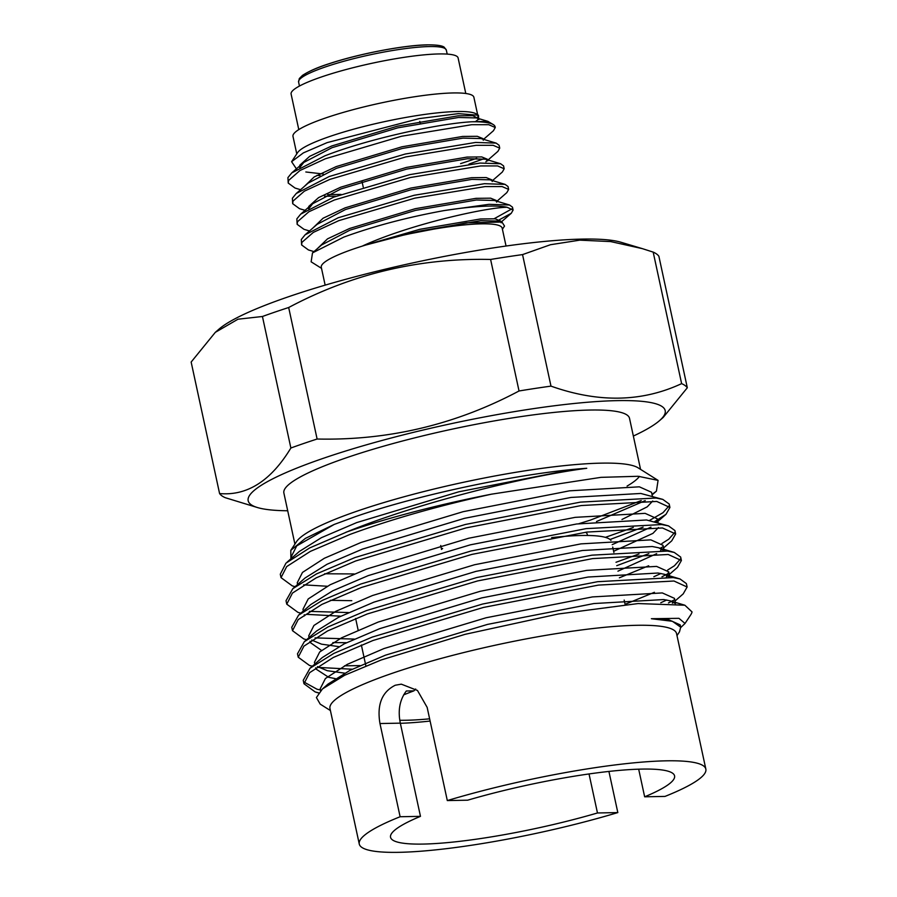 <?xml version="1.0" encoding="UTF-8"?>
<svg xmlns="http://www.w3.org/2000/svg" width="897" height="897" viewBox="0 0 897 897"><rect width="100%" height="100%" fill="white"/><g stroke="black" fill="none" stroke-linecap="round" stroke-linejoin="round"><path stroke-width="1.35" d="M585.663 532.235A110.993 16.864 -12.2 0 1 587.255 534.332L587.501 535.464M705.849 769.11A177.292 26.944 167.8 0 0 447.311 800.573L467.662 800.191A145.292 22.077 167.8 0 1 674.578 775.871A145.292 22.077 167.8 0 1 644.651 796.805L665.002 796.413A177.292 26.944 167.8 0 0 705.849 769.11L676.551 633.574A177.292 26.944 167.8 0 0 574.45 630.905A177.292 26.944 167.8 0 0 392.673 673.154A177.292 26.944 167.8 0 0 329.973 708.507L359.271 844.043A177.292 26.944 167.8 0 0 617.82 812.581L608.917 771.431M447.311 800.573L427.151 707.374L417.475 690.477L401.329 684.164L395.274 685.23C381.909 691.901 376.807 704.672 379.969 723.543L400.118 816.741A177.292 26.944 167.8 0 0 359.271 844.043M330.41 710.547L320.218 704.145L316.406 697.552L322.46 688.93L344.695 675.239L381.169 659.979L465.117 634.325L558.495 613.963L638.126 603.558L684.86 605.217L692.036 611.922A197.475 30.016 167.8 0 1 690.735 614.826L685.028 623.449L678.939 618.325L651.379 618.717L672.436 621.296L680.711 627.205L679.489 631.836L676.988 635.614M652.007 494.449L656.425 491.141L658.073 480.377L638.07 467.808A176.81 26.876 167.8 0 0 357.881 510.875A176.81 26.876 167.8 0 0 296.537 541.653L290.796 550.332L290.897 558.82M295.079 586.694L292.243 585.853L281.03 577.634L280.29 574.215L285.964 563.148L309.667 547.932L349.404 530.867C418.764 502.858 525.081 476.341 586.75 468.29C523.444 472.562 419.874 494.236 355.436 516.638L334.211 524.431L305.372 538.402L290.796 550.332M578.935 523.669L590.237 520.159L641.209 500.571M627.07 486.084A176.81 26.876 167.8 0 0 639.483 476.363M658.073 480.377L638.148 476.285L600.956 477.35L491.534 494.169A197.475 30.016 167.8 0 0 349.314 531.08A197.475 30.016 167.8 0 0 345.973 532.235M640.559 469.378L629.515 418.305A176.81 26.876 167.8 0 0 527.694 415.636A176.81 26.876 167.8 0 0 346.399 457.773A176.81 26.876 167.8 0 0 283.878 493.036L294.911 544.109M610.958 540.42A133.182 20.239 167.8 0 0 551.644 537.606M301.616 244.959L301.302 239.488L305.126 234.79L338.203 217.758L414.212 195.266L484.492 183.694L505.089 184.378L508.027 186.52L508.644 189.402L502.085 186.565L485.109 186.576L414.84 198.147L338.831 220.628L313.333 232.39L301.93 242.369L301.616 244.959L308.445 249.949L313.972 251.597M288.229 183.078L287.926 177.606L291.749 172.908L324.826 155.865C366.705 139.371 437.388 123.719 471.418 121.79A107.046 16.269 167.8 0 1 493.339 124.616A107.046 16.269 167.8 0 1 495.11 126.791L495.267 127.509L488.697 124.683L471.732 124.694L401.452 136.254L325.443 158.747L299.957 170.508L288.554 180.476L288.229 183.078L295.057 188.056L300.596 189.715M292.691 203.697L292.388 198.237L296.212 193.528L329.277 176.496L405.298 154.015L475.567 142.444L496.164 143.116L499.102 145.269L499.73 148.14L493.159 145.303L476.195 145.314L405.915 156.885L329.905 179.378L304.408 191.139L293.005 201.107L292.691 203.697L299.52 208.687L305.619 210.515M297.154 224.328L296.851 218.857L300.674 214.159L333.74 197.127L409.761 174.635L480.03 163.063L500.627 163.747L503.565 165.889L504.181 168.771L497.622 165.934L480.646 165.945L410.378 177.516L334.368 199.997L308.871 211.77L297.468 221.738L297.154 224.328L303.982 229.318L309.521 230.966M483.561 139.349L493.428 130.749L495.267 127.509M476.699 158.354L460.598 163.624M468.996 164.073L483.707 158.814M488.024 159.98L497.891 151.38L499.73 148.14M492.487 180.611L502.354 172.011L504.181 168.771M496.938 201.242L506.816 192.642L508.644 189.402M506.043 246.036L502.185 228.174A92.537 14.06 167.8 0 0 448.892 226.773A92.537 14.06 167.8 0 0 354.012 248.828A92.537 14.06 167.8 0 0 321.283 267.284L325.151 285.145M465.79 93.501L458.098 57.935A85.428 12.984 167.8 0 0 408.909 56.646A85.428 12.984 167.8 0 0 321.317 77.007A85.428 12.984 167.8 0 0 291.099 94.039L298.791 129.605M477.664 114.782L473.885 97.28A92.537 14.06 167.8 0 0 420.592 95.878A92.537 14.06 167.8 0 0 325.712 117.933A92.537 14.06 167.8 0 0 292.983 136.389L296.772 153.892M478.449 115.264L476.363 113.964A92.537 14.06 167.8 0 0 329.726 136.501A92.537 14.06 167.8 0 0 297.613 152.613L291.603 161.695L303.377 152.882L327.125 142.623L419.247 118.606L458.502 113.627L478.449 115.264L478.673 118.987M296.694 169.253L291.603 161.695M477.282 118.18A92.537 14.06 167.8 0 0 477.899 115.848M477.327 120.243L475.802 121.353M502.41 229.24L504.518 226.055L501.961 222.03L466.283 222.837L405.623 234.554L362.937 245.789C409.144 224.654 485.512 207.487 507.074 207.263A107.046 16.269 167.8 0 0 444.25 210.56C407.316 217.287 373.836 226.145 343.786 237.111L312.504 252.887L311.136 261.823L321.518 268.349M633.349 436.043A213.329 32.427 167.8 0 0 659.497 420.659A213.329 32.427 167.8 0 0 567.139 404.244A213.329 32.427 167.8 0 0 323.626 458.21A213.329 32.427 167.8 0 0 257.54 507.567A213.329 32.427 167.8 0 0 287.702 510.763M317.112 439.025L288.677 307.514C351.972 273.877 419.28 257.865 490.603 259.457L519.038 390.98C455.743 424.606 388.435 440.629 317.112 439.025A240.239 36.508 167.8 0 0 303.601 443.522A240.239 36.508 167.8 0 0 290.875 448.018C270.995 480.814 247.236 496.007 219.586 493.563A240.239 36.508 167.8 0 0 225.282 497.7L257.54 507.567M642.387 248.648L653.184 252.113L681.619 383.624C641.96 402.125 598.411 402.955 550.982 386.125L522.547 254.602L550.455 244.724L579.798 240.149L610.711 241.585L642.387 248.648L620.926 242.246A213.329 32.427 167.8 0 0 288.699 296.683A213.329 32.427 167.8 0 0 218.969 329.154L215.302 332.35L237.985 319.209L262.44 316.495A240.239 36.508 -12.2 0 1 275.166 312.01A240.239 36.508 -12.2 0 1 288.677 307.514M219.586 493.563L191.151 362.052L215.302 332.35M321.16 690.107L317.033 689.232L303.848 681.967M318.648 692.854L315.183 691.946L303.971 683.738L303.231 680.307L310.037 668.22L333.807 653.431L372.233 637.083L482.608 604.029L597.649 581.693L673.21 577.59L680.004 578.957L686.384 583.588L687.124 587.008L683.211 593.881L675.037 600.99M303.971 683.738L309.644 672.66L333.325 657.467L372.973 640.503L483.348 607.46L598.389 585.113L673.95 581.009L687.124 587.008M327.282 586.257L303.635 584.844M358.834 588.701L358.06 588.746M281.03 577.634L286.704 566.568L310.384 551.375L350.032 534.41C391.585 519.161 438.756 505.74 491.534 494.169M348.473 612.561L309.364 611.373M300.887 613.156L297.972 612.382L286.76 604.163L286.02 600.743L292.837 588.645L316.596 573.856L355.021 557.519L465.397 524.465L580.449 502.118L655.999 498.014L662.805 499.394L669.184 504.013L669.924 507.444L666 514.317L654.496 521.718M340.782 616.183L307.234 614.378M286.76 604.163L292.444 593.085L316.125 577.892L355.761 560.939L466.137 527.885L581.189 505.549L656.739 501.434L669.924 507.444M354.214 639.09L315.105 637.89M306.539 639.752L303.713 638.899L292.5 630.692L291.76 627.261L298.566 615.174L322.337 600.385L360.762 584.037L471.138 550.982L586.178 528.647L661.739 524.543L668.534 525.911L674.914 530.542L675.654 533.962L671.741 540.835L663.567 547.944M346.511 642.701L332.865 642.588M292.5 630.692L298.174 619.614L321.855 604.421L361.502 587.457L471.878 554.402L586.918 532.067L662.479 527.963L675.654 533.962M359.944 665.608L344.493 665.821M312.358 666.202L309.443 665.428L298.23 657.209L297.49 653.79L304.307 641.691L328.067 626.902L366.492 610.565L476.868 577.511L591.919 555.165L667.469 551.061L674.275 552.44L680.655 557.059L681.395 560.49L677.47 567.364L666.437 576.962M352.252 669.229L318.704 667.435M298.23 657.209L303.915 646.143L327.584 630.939L367.232 613.985L477.608 580.931L592.659 558.596L668.209 554.481L681.395 560.49M669.106 505.83L662.984 512.703L649.495 520.439M633.282 527.447L605.374 537.359M643.115 527.122L610.05 539.489M674.836 532.347L668.725 539.22L661.93 543.504M639.012 553.976L616.004 562.273M662.984 546.744L660.226 548.246M648.845 553.64L616.744 565.693M680.565 558.876L674.454 565.749L667.66 570.032M660.954 573.486L653.846 576.737M668.714 573.273L661.986 576.771M666.695 600.015L660.786 602.739M674.454 599.79L668.467 602.93M659.497 420.659L663.163 417.475L687.315 387.762L658.88 256.25A240.239 36.508 -12.2 0 0 653.184 252.113M262.44 316.495L290.875 448.018M490.603 259.457A240.239 36.508 -12.2 0 1 522.547 254.602M687.315 387.762A240.239 36.508 167.8 0 0 681.619 383.624M550.982 386.125A240.239 36.508 167.8 0 0 519.038 390.98M617.82 812.581L597.469 812.974A145.292 22.077 167.8 0 1 390.554 837.282A145.292 22.077 167.8 0 1 420.469 816.348L400.118 816.741M420.469 816.348L400.32 723.15C397.752 710.435 399.759 699.727 406.319 691.004L413.909 690.858A133.182 20.239 167.8 0 0 403.605 694.906M400.354 723.307A145.292 22.077 167.8 0 0 430.112 721.053M589.026 773.943L597.469 812.974M493.339 124.616L487.923 121.364L471.418 121.79M444.25 210.56L488.955 204.325L509.552 205.009L512.479 207.151L513.106 210.033L507.074 207.263M512.12 208.743L494.169 218.722M499.371 219.765L511.279 213.273L513.106 210.033M487.923 121.364L476.486 117.933L458.513 117.485L397.775 127.845L332.081 147.657L303.735 162.469L300.08 167.19M316.91 175.386L320.072 175.565M496.164 143.116L480.938 138.564L462.975 138.116L402.237 148.476L336.532 168.288L308.187 183.089L296.212 193.528M324.535 196.196L335.994 196.264M500.627 163.747L485.4 159.195L467.438 158.747L406.7 169.107L340.995 188.908L312.649 203.72L309.005 208.452M505.089 184.378L489.863 179.826L471.889 179.378L411.162 189.738L345.457 209.539L317.112 224.351L305.126 234.79M509.552 205.009L494.325 200.457L476.352 200.009L415.614 210.369L349.92 230.17L321.575 244.982L312.504 252.887M501.961 222.03L498.788 221.088L480.814 220.64L420.076 231L405.623 234.554M476.991 120.557L478.348 118.875M478.449 118.527L472.809 115.668L458.154 115.814L397.416 126.174L331.711 145.987L309.689 156.336L299.856 165.138L299.598 167.436M305.821 171.977L323.234 174.007M483.281 140.268L482.911 138.598L477.271 136.299L462.617 136.445L401.878 146.805L336.173 166.607L314.152 176.967L304.049 186.711M327.697 194.627L341.039 194.402M485.905 161.819L487.273 160.126M487.733 160.899L487.374 159.229L481.723 156.919L467.068 157.076L406.341 167.436L340.636 187.238L318.614 197.598L308.781 206.4L308.523 208.698M492.195 181.53L491.836 179.86L486.185 177.55L471.53 177.707L410.792 188.067L345.098 207.869L323.077 218.229L312.963 227.961M496.658 202.161L496.299 200.491L490.648 198.181L475.993 198.338L415.255 208.698L349.561 228.5L327.528 238.849L317.426 248.592M501.12 222.792L500.75 221.122L495.11 218.812L480.456 218.969L419.718 229.329L362.937 245.789M644.651 796.805L638.675 769.178M399.793 720.28A133.182 20.239 167.8 0 0 429.629 718.822M413.909 690.858L415.67 689.008M680.767 627.519L685.028 623.449M322.46 688.93L328.044 684.063L350.009 670.339L385.396 655.202L487.475 624.413L593.87 603.546L663.735 599.555L670.171 600.833L675.071 603.423M335.366 678.625L328.683 677.313L315.879 668.96L315.744 667.772M310.037 668.22L322.303 657.546L344.28 643.811L379.655 628.674L481.745 597.895L588.14 577.029L658.006 573.026L664.43 574.304L669.566 577.186M654.418 592.289L625.097 604.331M321.474 650.403L310.138 642.431L310.014 641.254M304.307 641.691L316.574 631.017L338.539 617.293L373.926 602.145L476.004 571.367L582.411 550.5L652.265 546.508L658.701 547.787L663.836 550.668M648.688 565.772L619.367 577.803M304.408 615.914L304.285 614.725M298.566 615.174L310.833 604.5L332.809 590.764L368.196 575.627L470.275 544.849L576.67 523.983L646.535 519.98L668.534 525.911M658.465 527.526L652.949 533.367L613.626 551.285M351.781 600.687L330.32 600.317M292.837 588.645L305.103 577.971L327.069 564.247L362.455 549.099L464.534 518.32L570.941 497.454L640.794 493.462L662.805 499.394M652.736 501.008L647.219 506.85L621.969 519.486M354.102 573.934L324.591 573.788M287.096 562.127L299.363 551.453L321.339 537.718L356.726 522.581L458.804 491.803L565.2 470.936L586.75 468.29M651.379 618.717L668.041 619.446L680.206 624.884L680.711 627.205M320.79 690.466L320.173 688.851L325.409 678.513L347.296 664.352L383.961 648.565L486.039 617.786L592.446 596.92L662.3 592.928L674.477 598.366L675.576 603.479M673.299 602.089L672.38 603.176M344.616 673.154L327.248 670.687L317.46 666.594M314.813 664.06L314.443 662.322L319.68 651.996L341.566 637.834L378.231 622.047L480.31 591.269L586.705 570.391L656.57 566.399L668.736 571.838L666.359 576.962M338.887 646.636L321.507 644.158L311.73 640.066M309.286 637.352L308.714 635.805L313.939 625.467L335.837 611.306L372.49 595.518L474.569 564.74L580.976 543.874L650.83 539.871L663.006 545.32L664.172 550.691M661.829 549.042L660.629 550.433M656.682 553.662L617.932 571.176M303.354 611.014L302.973 609.276L308.209 598.949L330.096 584.788L366.761 569.001L468.839 538.211L575.235 517.345L645.1 513.353L657.266 518.791L656.29 522.256M650.953 527.144L612.191 544.647M297.613 584.485L297.243 582.758L302.48 572.421L324.366 558.259L361.02 542.472L463.099 511.694L569.505 490.827L639.359 486.824L651.536 492.274L652.399 496.288M645.212 500.616L596.494 521.527M291.884 557.968L291.503 556.23L296.739 545.892L334.211 524.431M298.589 82.031L299.306 78.566L302.48 75.393C309.073 71.121 317.93 67.23 329.053 63.732C358.396 53.91 404.435 45.074 427.6 44.85C441.885 44.805 443.656 46.857 444.262 47.249L446.325 50.086A75.583 11.482 167.8 0 0 429.383 46.566A75.583 11.482 167.8 0 0 346.264 60.604A75.583 11.482 167.8 0 0 298.589 82.031L299.452 86.045M400.32 723.15L379.969 723.543M427.163 44.928A73.274 11.134 167.8 0 0 348.395 58.058A73.274 11.134 167.8 0 0 300.338 78.712M446.325 50.086L447.199 54.1M612.707 547.024L613.896 552.507M624.177 600.071L625.164 604.634M419.807 121.398L420.177 123.068M362.007 181.452L363.218 187.036M440.719 545.499L441.559 549.39M478.819 119.637L478.46 117.967M300.674 214.159L312.649 203.72M291.749 172.908L303.735 162.469M501.401 221.873L511.279 213.273M355.627 618.459L358.138 630.086M361.356 644.977L365.875 665.854M442.636 548.459L441.492 549.457M674.275 552.44L658.701 547.787M680.004 578.957L664.43 574.304M684.86 605.217L670.171 600.833M318.57 692.966L315.183 691.946M312.279 666.269L309.443 665.428M300.809 613.223L297.972 612.382M656.727 522.39L666 514.317M652.108 494.897L656.425 491.13M320.577 690.679L320.173 688.851M669.902 577.22L668.736 571.838M309.084 637.532L308.714 635.805M658.14 522.805L657.266 518.791"/></g></svg>
